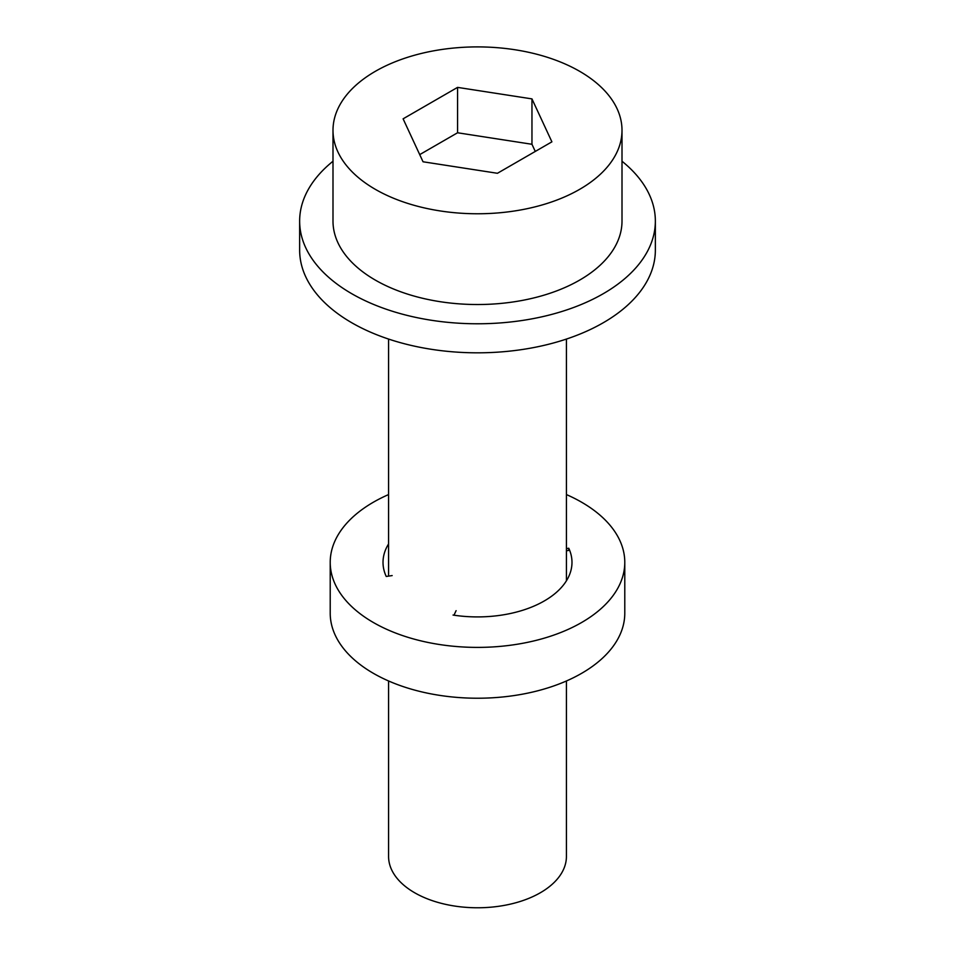 <?xml version="1.0" encoding="UTF-8"?>
<svg xmlns="http://www.w3.org/2000/svg" width="955" height="955" viewBox="0 0 955 955"><rect width="100%" height="100%" fill="white"/><g stroke="black" fill="none" stroke-linecap="round" stroke-linejoin="round"><path stroke-width="1.43" d="M622.003 130.334L622.003 221.094A144.503 83.431 180 0 1 498.056 303.678A144.503 83.431 180 0 1 338.834 244.587A144.503 83.431 180 0 1 332.997 221.094L332.997 130.334A144.503 83.431 180 0 1 456.944 47.75A144.503 83.431 180 0 1 616.166 106.841A144.503 83.431 180 0 1 622.003 130.334A144.503 83.431 180 0 1 498.056 212.917A144.503 83.431 180 0 1 338.834 153.827A144.503 83.431 180 0 1 332.997 130.334M566.422 680.975L566.422 856.432A88.922 51.343 180 0 1 490.142 907.25A88.922 51.343 180 0 1 392.171 870.888A88.922 51.343 180 0 1 388.578 856.432L388.578 680.975M551.894 141.841L531.959 98.89L457.564 87.383L403.106 118.826L423.041 161.777L497.436 173.285L551.894 141.841M457.564 87.383L457.564 132.769L419.723 154.615M531.959 98.89L531.959 144.277L457.564 132.769M535.278 151.427L531.959 144.277M332.997 161.24A177.857 102.686 0 0 0 299.643 221.094L299.643 250.138A177.857 102.686 0 0 0 351.738 322.742A177.857 102.686 0 0 0 545.568 345.006A177.857 102.686 0 0 0 655.357 250.138L655.357 221.094A177.857 102.686 0 0 0 622.003 161.24M299.643 221.094A177.857 102.686 0 0 0 351.738 293.698A177.857 102.686 0 0 0 545.568 315.962A177.857 102.686 0 0 0 655.357 221.094M456.096 610.663L453.995 615.199M388.578 543.932A94.485 54.554 180 0 0 383.015 562.364A94.485 54.554 180 0 0 386.238 576.474L392.171 575.567M566.422 550.784L568.762 550.414L568.762 548.242L566.422 548.6M568.762 548.242A94.485 54.554 180 0 1 571.985 562.364A94.485 54.554 180 0 1 453.04 615.056M566.422 494.571A147.285 85.031 180 0 1 581.643 502.235A147.285 85.031 180 0 1 624.785 562.364L624.785 613.182A147.285 85.031 180 0 1 533.869 691.754A147.285 85.031 180 0 1 373.357 673.311A147.285 85.031 180 0 1 330.215 613.182L330.215 562.364A147.285 85.031 180 0 1 388.578 494.571M624.785 562.364A147.285 85.031 180 0 1 533.869 640.924A147.285 85.031 180 0 1 373.357 622.493A147.285 85.031 180 0 1 330.215 562.364M388.578 339.061L388.578 576.116M566.422 339.061L566.422 580.795"/></g></svg>
